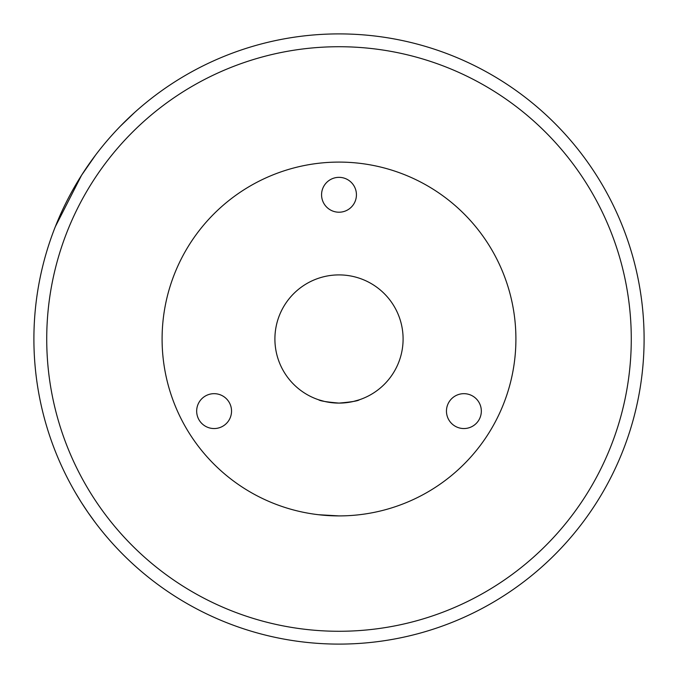 <?xml version="1.0" encoding="UTF-8"?>
<svg xmlns="http://www.w3.org/2000/svg" width="678" height="678" viewBox="0 0 678 678"><rect width="100%" height="100%" fill="white"/><g stroke="black" fill="none" stroke-linecap="round" stroke-linejoin="round"><path stroke-width="1.02" d="M116.608 547.875L118.142 549.494M95.208 522.441L87.996 512.441M87.835 512.212L81.318 502.356M81.131 502.067L75.478 492.762M95.437 155.262L81.597 175.204M81.58 175.221L55.316 226.706M72.724 190.069L73.055 189.467M55.511 451.777L55.054 450.633M339 631.277A292.277 292.277 0 0 0 631.277 339A292.277 292.277 0 0 0 339 46.723A292.277 292.277 0 0 0 46.723 339A292.277 292.277 0 0 0 339 631.277M339 33.9A305.1 305.1 0 0 1 644.1 339A305.1 305.1 0 0 1 339 644.1A305.1 305.1 0 0 1 33.9 339A305.1 305.1 0 0 1 339 33.9M339 515.907A176.907 176.907 0 0 1 162.093 339A176.907 176.907 0 0 1 339 162.093A176.907 176.907 0 0 1 515.907 339A176.907 176.907 0 0 1 339 515.907L318.618 514.729M318.618 399.766C319.813 400.901 326.61 402.012 339 403.096C351.399 402.012 358.187 400.901 359.382 399.766C358.179 400.901 351.382 402.012 339 403.096C326.61 402.012 319.813 400.901 318.618 399.766M481.329 411.105A17.433 17.433 0 0 0 463.896 393.672A17.433 17.433 0 0 0 446.463 411.105A17.433 17.433 0 0 0 463.896 428.547A17.433 17.433 0 0 0 481.329 411.105M231.537 411.105A17.433 17.433 0 0 0 214.104 393.672A17.433 17.433 0 0 0 196.671 411.105A17.433 17.433 0 0 0 214.104 428.547A17.433 17.433 0 0 0 231.537 411.105M356.433 194.781A17.433 17.433 0 0 0 339 177.348A17.433 17.433 0 0 0 321.567 194.781A17.433 17.433 0 0 0 339 212.214A17.433 17.433 0 0 0 356.433 194.781M342.941 402.978L339 403.096A64.096 64.096 0 0 0 403.096 339A64.096 64.096 0 0 0 339 274.904A64.096 64.096 0 0 0 274.904 339A64.096 64.096 0 0 0 339 403.096L327.644 402.079M355.95 515.094L357.831 514.899M324.584 401.452L318.94 399.876M358.984 399.901L353.416 401.452M350.331 402.088L346.831 402.613M55.511 226.223L55.054 227.367M72.724 487.931L73.055 488.533M120.625 125.93L134.642 112.446"/></g></svg>
